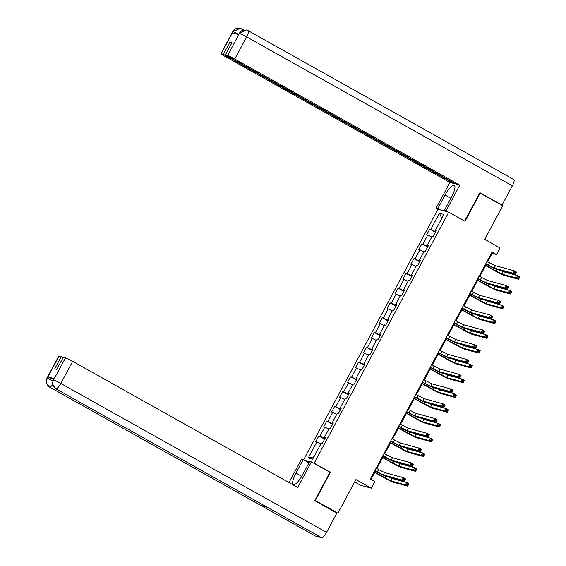 <?xml version="1.0" encoding="UTF-8"?>
<svg xmlns="http://www.w3.org/2000/svg" width="566" height="566" viewBox="0 0 566 566"><rect width="100%" height="100%" fill="white"/><g stroke="black" fill="none" stroke-linecap="round" stroke-linejoin="round"><path stroke-width="0.85" d="M354.656 481.949L360.514 485.232L371.31 488.168L374.862 481.539L370.341 479.006L492.024 252.075L496.538 254.608L500.096 247.979L484.729 239.368L502.757 205.741L479.727 192.956M314.88 500.394L315.319 500.514L330.452 472.292L314.18 463.172L448.76 212.186L437.971 209.25L303.588 459.861M315.319 500.514L337.916 513.178L336.197 512.711M314.18 463.172L313.316 462.938M309.503 461.898L305.074 460.696M439.471 213.24L430.839 229.343L429.771 229.053L426.729 234.734L427.79 235.024L422.915 244.116L421.854 243.826L418.805 249.507L419.866 249.797L414.991 258.888L413.93 258.598L410.881 264.287L411.949 264.57L407.067 273.668L406.006 273.378L402.957 279.059L404.025 279.349L399.15 288.441L398.082 288.151L395.04 293.832L396.101 294.122L391.226 303.213L390.158 302.923L387.116 308.611L388.177 308.902L383.302 317.993L382.241 317.703L379.192 323.384L380.26 323.674L375.378 332.766L374.317 332.475L371.268 338.157L372.336 338.447L367.461 347.538L366.393 347.248L363.351 352.936L364.412 353.226L359.537 362.318L358.469 362.028L355.427 367.709L356.488 367.999L351.613 377.09L350.552 376.8L347.503 382.482L348.564 382.772L343.689 391.863L342.628 391.573L339.579 397.261L340.647 397.551L335.772 406.643L334.704 406.353L331.655 412.034L332.723 412.324L327.848 421.415L326.78 421.125L323.738 426.806L324.799 427.097L319.924 436.188L318.863 435.905L315.814 441.586L316.875 441.876L308.244 457.972L312.68 459.182L321.311 443.079L322.372 443.369L325.422 437.688L324.36 437.398L329.235 428.306L330.296 428.596L333.346 422.915L332.277 422.625L337.159 413.534L338.22 413.817L341.27 408.136L340.201 407.845L345.076 398.754L346.144 399.044L349.187 393.363L348.125 393.073L353 383.981L354.068 384.272L357.111 378.59L356.049 378.3L360.924 369.202L361.985 369.492L365.035 363.811L363.973 363.521L368.848 354.429L369.909 354.719L372.959 349.038L371.89 348.748L376.765 339.657L377.833 339.947L380.883 334.258L379.814 333.975L384.689 324.877L385.757 325.167L388.8 319.486L387.738 319.196L392.613 310.104L393.674 310.394L396.724 304.713L395.662 304.423L400.537 295.332L401.598 295.622L404.648 289.934L403.579 289.643L408.454 280.552L409.522 280.842L412.572 275.161L411.503 274.871L416.378 265.779L417.446 266.07L420.488 260.388L419.427 260.098L424.302 251.007L425.363 251.297L428.412 245.609L427.351 245.319L432.226 236.227L433.287 236.517L436.336 230.836L435.268 230.546L443.907 214.443L439.471 213.24L441.784 218.398M324.905 438.65L325.054 437.886M325.245 438.02L324.36 437.398M319.924 436.188L324.707 438.537M324.799 427.097L328.825 429.07M332.829 423.87L332.978 423.106M333.169 423.241L332.277 422.625M327.848 421.415L332.631 423.757M332.723 412.324L336.749 414.298M340.753 409.098L340.902 408.334M341.093 408.468L340.201 407.845M335.772 406.643L340.555 408.985M340.647 397.551L344.666 399.518M348.677 394.325L348.826 393.561M349.01 393.695L348.125 393.073M343.689 391.863L348.472 394.212M348.564 382.772L352.59 384.746M356.594 379.545L356.743 378.781M356.934 378.916L356.049 378.3M351.613 377.09L356.396 379.432M356.488 367.999L360.514 369.973M364.518 364.773L364.667 364.009M364.858 364.143L363.973 363.521M359.537 362.318L364.32 364.66M364.412 353.226L368.438 355.193M372.442 350L372.591 349.236M372.782 349.364L371.89 348.748M367.461 347.538L372.244 349.887M372.336 338.447L376.355 340.421M380.366 335.221L380.515 334.456M380.706 334.591L379.814 333.975M375.378 332.766L380.161 335.107M380.26 323.674L384.279 325.648M388.29 320.448L388.432 319.684M388.623 319.818L387.738 319.196M383.302 317.993L388.085 320.335M388.177 308.902L392.203 310.868M396.207 305.668L396.356 304.911M396.547 305.039L395.662 304.423M391.226 303.213L396.009 305.562M396.101 294.122L400.127 296.096M404.131 290.896L404.28 290.132M404.471 290.266L403.579 289.643M399.15 288.441L403.933 290.783M404.025 279.349L408.044 281.323M412.055 276.123L412.204 275.359M412.395 275.493L411.503 274.871M407.067 273.668L411.85 276.01M411.949 264.57L415.968 266.544M419.979 261.343L420.121 260.586M420.312 260.714L419.427 260.098M414.991 258.888L419.774 261.237M419.866 249.797L423.892 251.771M427.896 246.571L428.045 245.807M428.236 245.941L427.351 245.319M422.915 244.116L427.698 246.458M427.79 235.024L431.816 236.991M435.82 231.798L435.969 231.034M436.16 231.169L435.268 230.546M430.839 229.343L435.622 231.685M371.31 488.168L355.943 479.558L337.916 513.178M448.76 212.186L465.026 221.306L480.159 193.077M487.687 261.768L492.165 253.412L496.538 254.608M371.006 479.374L375.421 471.153M376.772 468.62L383.338 456.373M384.696 453.847L391.262 441.6M392.62 439.067L399.186 426.828M400.544 424.295L407.11 412.048M408.461 409.522L415.027 397.275M416.385 394.743L422.951 382.503M424.309 379.97L430.875 367.723M432.233 365.197L438.799 352.951M440.15 350.418L446.716 338.178M448.074 335.645L454.64 323.398M455.998 320.872L462.563 308.626M463.922 306.093L470.488 293.846M471.839 291.32L478.404 279.073M479.763 276.548L486.328 264.301M308.244 457.972L313.974 456.762M316.875 441.876L320.901 443.843M491.5 253.044L492.165 253.412M429.771 229.053L435.558 232.293M421.854 243.826L427.634 247.066M413.93 258.598L419.71 261.839M406.006 273.378L411.786 276.618M398.082 288.151L403.869 291.391M390.158 302.923L395.945 306.164M382.241 317.703L388.021 320.943M374.317 332.475L380.097 335.716M366.393 347.248L372.18 350.488M358.469 362.028L364.256 365.268M350.552 376.8L356.332 380.041M342.628 391.573L348.408 394.82M334.704 406.353L340.484 409.593M326.78 421.125L332.567 424.366M318.863 435.905L324.643 439.145M330.452 472.292L329.589 472.058M485.755 263.763L494.175 268.065L512.973 273.18L514.246 270.817L516.503 272.083L515.237 274.446L496.439 269.331A8.08 0.531 28.2 0 1 487.475 264.938L485.663 263.926M487.022 261.4L495.448 265.702L514.246 270.817L514.918 272.005L514.416 272.954L515.315 273.463L515.824 272.515L514.918 272.005M515.315 273.463L515.237 274.446L512.973 273.18L514.416 272.954M515.824 272.515L516.503 272.083M485.72 265.433L501.901 274.078L516.326 278.005L517.593 275.635L519.857 276.901L518.583 279.271L504.165 275.345A8.08 0.531 28.2 0 1 495.193 270.951L485.635 265.596M500.103 270.329L503.174 271.708L517.593 275.635L518.272 276.831L517.763 277.779L518.668 278.281L519.178 277.333L518.272 276.831M518.668 278.281L518.583 279.271L516.326 278.005L517.763 277.779M519.178 277.333L519.857 276.901M448.746 212.179L444.437 210.248L451.647 196.798A12.119 3.304 -60.7 0 0 454.293 185.337A12.119 3.304 -60.7 0 0 445.088 195.015L437.872 208.465L436.195 208.005L449.906 182.436L224.851 56.303A6.459 0.424 -151.8 0 1 220.903 53.728A6.459 0.424 -151.8 0 1 221.179 53.742L223.351 54.336L453.833 183.504L449.906 182.436M446.114 210.708L459.825 185.132L455.899 184.063L225.417 54.895L227.596 55.489L239.453 33.373L238.689 34.632L232.421 32.927L233.15 31.505M454.081 183.044L453.833 183.504M440.511 209.944L437.872 208.465M438.834 209.484L436.195 208.005M447.069 211.726L444.437 210.248M459.825 185.132L234.763 59.006A6.459 0.424 -151.8 0 0 227.596 55.489M513.687 179.5A6.622 1.804 119.3 0 1 513.801 179.542A6.622 1.804 119.3 0 1 512.357 185.811L502.021 205.083L501.179 204.857M225.417 54.895L231.968 42.676L229.902 42.117L223.351 54.336M502.021 205.083L479.876 192.673L464.644 221.087M229.902 42.117L231.727 43.136M238.449 34.568L239.376 33.352M246.606 30.026L248.071 30.621A6.622 1.804 119.3 0 0 247.95 30.578L246.436 29.984L239.503 33.217M240.437 28.35L241.724 28.894A6.622 1.804 119.3 0 0 241.625 28.852L240.267 28.3L233.036 31.625L221.179 53.742M301.735 476.317L295.983 473.091A12.119 3.304 -60.7 0 0 293.344 484.553A12.119 3.304 -60.7 0 0 302.548 474.874L309.758 461.424L311.434 461.884L297.723 487.453L72.66 361.327L60.803 383.444L326.54 532.365L336.869 513.086L314.724 500.677L329.964 472.263L311.434 461.884M295.983 473.091L303.192 459.642L301.515 459.182L288.985 482.557M308.979 462.882L303.192 459.642M59.076 356.064L47.211 378.18A6.459 0.424 28.2 0 0 46.943 378.166L58.8 356.049A6.459 0.424 28.2 0 1 59.076 356.064L63.074 357.677M326.54 532.365A6.622 1.804 119.3 0 1 321.622 537.7L267.385 507.306A6.622 1.804 119.3 0 1 267.286 507.263A6.622 1.804 119.3 0 1 267.202 507.2M262.737 504.716A6.622 1.804 119.3 0 1 261.06 505.587L315.29 535.981L321.622 537.7M52.652 384.576A6.622 1.804 119.3 0 1 49.56 387.052L261.06 505.587L267.385 507.306L55.885 388.778C52.787 386.606 51.994 383.698 53.508 380.055L65.486 357.811A6.459 0.424 28.2 0 1 72.66 361.327M61.248 356.658L54.697 368.876L56.763 369.435L63.314 357.217L65.486 357.811M54.244 378.626L53.289 379.892L53.975 378.612A6.459 0.424 28.2 0 1 54.244 378.626L47.976 376.921A6.459 0.424 28.2 0 1 53.48 379.524M52.864 380.84L47.289 378.201L47.976 376.921M46.943 378.166L46.143 381.767L46.419 383.253L49.44 387.01A6.622 1.804 119.3 0 0 49.56 387.052C46.454 384.873 45.655 381.965 47.162 378.336L47.289 378.201M477.831 278.543L486.258 282.844L505.056 287.96L506.322 285.589L508.586 286.856L507.313 289.226L488.515 284.111A8.08 0.531 28.2 0 1 479.551 279.717L477.746 278.705M479.098 276.173L487.524 280.474L506.322 285.589L507.002 286.785L506.492 287.733L507.398 288.236L507.9 287.287L507.002 286.785M507.398 288.236L507.313 289.226L505.056 287.96L506.492 287.733M507.9 287.287L508.586 286.856M469.907 293.315L478.334 297.617L497.132 302.732L498.398 300.362L500.662 301.628L499.389 303.999L480.591 298.883A8.08 0.531 28.2 0 1 471.627 294.49L469.822 293.478M471.174 290.945L479.6 295.247L498.398 300.362L499.078 301.558L498.568 302.506L499.474 303.015L499.983 302.067L499.078 301.558M499.474 303.015L499.389 303.999L497.132 302.732L498.568 302.506M499.983 302.067L500.662 301.628M477.803 280.205L493.984 288.851L508.402 292.778L509.676 290.408L511.933 291.674L510.659 294.044L496.24 290.117A8.08 0.531 28.2 0 1 487.276 285.724L477.711 280.368M492.179 285.108L495.25 286.488L509.676 290.408L510.348 291.603L509.839 292.551L510.744 293.054L511.254 292.113L510.348 291.603M510.744 293.054L510.659 294.044L508.402 292.778L509.839 292.551M511.254 292.113L511.933 291.674M469.879 294.978L486.06 303.631L500.478 307.55L501.752 305.187L504.009 306.454L502.742 308.817L488.317 304.897A8.08 0.531 28.2 0 1 479.352 300.496L469.794 295.141M484.255 299.881L487.326 301.261L501.752 305.187L502.424 306.376L501.922 307.324L502.82 307.833L503.33 306.885L502.424 306.376M502.82 307.833L502.742 308.817L500.478 307.55L501.922 307.324M503.33 306.885L504.009 306.454M461.983 308.088L470.41 312.39L489.208 317.505L490.481 315.142L492.738 316.408L491.472 318.771L472.674 313.656A8.08 0.531 28.2 0 1 463.703 309.262L461.898 308.251M463.257 305.725L471.683 310.026L490.481 315.142L491.154 316.33L490.644 317.278L491.55 317.788L492.059 316.84L491.154 316.33M491.55 317.788L491.472 318.771L489.208 317.505L490.644 317.278M492.059 316.84L492.738 316.408M454.066 322.868L462.486 327.169L481.284 332.284L482.557 329.914L484.814 331.181L483.548 333.551L464.75 328.436A8.08 0.531 28.2 0 1 455.779 324.042L453.974 323.03M455.333 320.498L463.759 324.799L482.557 329.914L483.23 331.11L482.727 332.058L483.626 332.56L484.135 331.612L483.23 331.11M483.626 332.56L483.548 333.551L481.284 332.284L482.727 332.058M484.135 331.612L484.814 331.181M446.142 337.64L454.569 341.942L473.367 347.057L474.633 344.687L476.89 345.953L475.624 348.323L456.826 343.208A8.08 0.531 28.2 0 1 447.862 338.815L446.058 337.803M447.409 335.27L455.835 339.572L474.633 344.687L475.313 345.883L474.803 346.831L475.709 347.34L476.211 346.392L475.313 345.883M475.709 347.34L475.624 348.323L473.367 347.057L474.803 346.831M476.211 346.392L476.89 345.953M461.955 309.758L478.136 318.403L492.562 322.33L493.828 319.96L496.085 321.226L494.818 323.596L480.392 319.67A8.08 0.531 28.2 0 1 471.428 315.276L461.87 309.92M476.331 314.654L479.402 316.033L493.828 319.96L494.507 321.155L493.998 322.104L494.903 322.606L495.406 321.658L494.507 321.155M494.903 322.606L494.818 323.596L492.562 322.33L493.998 322.104M495.406 321.658L496.085 321.226M454.031 324.53L470.212 333.176L484.637 337.103L485.904 334.732L488.168 335.999L486.894 338.369L472.476 334.442A8.08 0.531 28.2 0 1 463.504 330.049L453.946 324.693M468.415 329.433L471.485 330.813L485.904 334.732L486.583 335.928L486.074 336.876L486.979 337.386L487.489 336.437L486.583 335.928M486.979 337.386L486.894 338.369L484.637 337.103L486.074 336.876M487.489 336.437L488.168 335.999M446.114 339.303L462.288 347.956L476.713 351.875L477.98 349.512L480.244 350.779L478.97 353.142L464.552 349.222A8.08 0.531 28.2 0 1 455.58 344.828L446.022 339.466M460.491 344.206L463.561 345.585L477.98 349.512L478.659 350.701L478.15 351.649L479.055 352.158L479.565 351.21L478.659 350.701M479.055 352.158L478.97 353.142L476.713 351.875L478.15 351.649M479.565 351.21L480.244 350.779M438.218 352.413L446.645 356.714L465.443 361.837L466.709 359.467L468.973 360.733L467.7 363.096L448.902 357.981A8.08 0.531 28.2 0 1 439.938 353.587L438.134 352.576M439.485 350.05L447.911 354.351L466.709 359.467L467.389 360.662L466.879 361.603L467.785 362.113L468.294 361.165L467.389 360.662M467.785 362.113L467.7 363.096L465.443 361.837L466.879 361.603M468.294 361.165L468.973 360.733M438.19 354.083L454.371 362.728L468.79 366.655L470.063 364.285L472.32 365.551L471.053 367.921L456.628 363.995A8.08 0.531 28.2 0 1 447.664 359.601L438.105 354.245M452.567 358.978L455.637 360.358L470.063 364.285L470.735 365.48L470.233 366.428L471.131 366.931L471.641 365.983L470.735 365.48M471.131 366.931L471.053 367.921L468.79 366.655L470.233 366.428M471.641 365.983L472.32 365.551M430.294 367.192L438.721 371.494L457.519 376.609L458.793 374.239L461.049 375.506L459.776 377.876L440.985 372.761A8.08 0.531 28.2 0 1 432.014 368.367L430.21 367.355M431.568 364.822L439.994 369.124L458.793 374.239L459.465 375.435L458.955 376.383L459.861 376.885L460.37 375.937L459.465 375.435M459.861 376.885L459.776 377.876L457.519 376.609L458.955 376.383M460.37 375.937L461.049 375.506M430.266 368.855L446.447 377.501L460.873 381.427L462.139 379.057L464.396 380.324L463.13 382.694L448.704 378.767A8.08 0.531 28.2 0 1 439.74 374.374L430.181 369.018M444.643 373.758L447.713 375.138L462.139 379.057L462.818 380.253L462.309 381.201L463.214 381.71L463.717 380.762L462.818 380.253M463.214 381.71L463.13 382.694L460.873 381.427L462.309 381.201M463.717 380.762L464.396 380.324M422.37 381.965L430.797 386.267L449.595 391.382L450.869 389.019L453.125 390.285L451.859 392.648L433.061 387.533A8.08 0.531 28.2 0 1 424.09 383.14L422.286 382.128M423.644 379.595L432.07 383.897L450.869 389.019L451.541 390.207L451.038 391.156L451.937 391.665L452.446 390.717L451.541 390.207M451.937 391.665L451.859 392.648L449.595 391.382L451.038 391.156M452.446 390.717L453.125 390.285M422.342 383.635L438.523 392.28L452.949 396.2L454.215 393.837L456.479 395.103L455.205 397.466L440.787 393.547A8.08 0.531 28.2 0 1 431.816 389.153L422.257 383.79M436.719 388.531L439.796 389.91L454.215 393.837L454.894 395.026L454.385 395.974L455.29 396.483L455.8 395.535L454.894 395.026M455.29 396.483L455.205 397.466L452.949 396.2L454.385 395.974M455.8 395.535L456.479 395.103M414.453 396.738L422.88 401.039L441.678 406.162L442.945 403.791L445.201 405.058L443.935 407.428L425.137 402.306A8.08 0.531 28.2 0 1 416.173 397.912L414.362 396.9M415.72 394.375L424.146 398.676L442.945 403.791L443.624 404.987L443.114 405.928L444.02 406.438L444.522 405.489L443.624 404.987M444.02 406.438L443.935 407.428L441.678 406.162L443.114 405.928M444.522 405.489L445.201 405.058M414.425 398.407L430.599 407.053L445.025 410.98L446.291 408.61L448.555 409.876L447.282 412.246L432.863 408.319A8.08 0.531 28.2 0 1 423.892 403.926L414.333 398.57M428.802 403.303L431.872 404.683L446.291 408.61L446.97 409.805L446.461 410.753L447.366 411.256L447.876 410.308L446.97 409.805M447.366 411.256L447.282 412.246L445.025 410.98L446.461 410.753M447.876 410.308L448.555 409.876M406.53 411.517L414.956 415.819L433.754 420.934L435.021 418.564L437.285 419.83L436.011 422.201L417.213 417.085A8.08 0.531 28.2 0 1 408.249 412.692L406.445 411.68M407.796 409.147L416.222 413.449L435.021 418.564L435.7 419.76L435.19 420.708L436.096 421.21L436.605 420.269L435.7 419.76M436.096 421.21L436.011 422.201L433.754 420.934L435.19 420.708M436.605 420.269L437.285 419.83M406.501 413.18L422.682 421.826L437.101 425.752L438.374 423.389L440.631 424.649L439.365 427.019L424.939 423.092A8.08 0.531 28.2 0 1 415.975 418.698L406.416 413.343M420.878 418.083L423.948 419.463L438.374 423.389L439.046 424.578L438.537 425.526L439.442 426.035L439.952 425.087L439.046 424.578M439.442 426.035L439.365 427.019L437.101 425.752L438.537 425.526M439.952 425.087L440.631 424.649M398.606 426.29L407.032 430.592L425.83 435.707L427.104 433.344L429.361 434.61L428.087 436.973L409.289 431.858A8.08 0.531 28.2 0 1 400.325 427.464L398.521 426.453M399.879 423.927L408.305 428.229L427.104 433.344L427.776 434.532L427.266 435.48L428.172 435.99L428.681 435.042L427.776 434.532M428.172 435.99L428.087 436.973L425.83 435.707L427.266 435.48M428.681 435.042L429.361 434.61M398.577 427.96L414.758 436.605L429.177 440.532L430.45 438.162L432.707 439.428L431.441 441.798L417.015 437.872A8.08 0.531 28.2 0 1 408.051 433.478L398.492 428.115M412.954 432.856L416.024 434.235L430.45 438.162L431.122 439.358L430.62 440.298L431.518 440.808L432.028 439.86L431.122 439.358M431.518 440.808L431.441 441.798L429.177 440.532L430.62 440.298M432.028 439.86L432.707 439.428M390.682 441.07L399.108 445.371L417.906 450.486L419.18 448.116L421.437 449.383L420.17 451.753L401.372 446.638A8.08 0.531 28.2 0 1 392.401 442.237L390.597 441.225M391.955 438.7L400.381 443.001L419.18 448.116L419.852 449.312L419.349 450.253L420.248 450.762L420.757 449.814L419.852 449.312M420.248 450.762L420.17 451.753L417.906 450.486L419.349 450.253M420.757 449.814L421.437 449.383M390.653 442.732L406.834 451.378L421.26 455.305L422.526 452.934L424.79 454.201L423.517 456.571L409.091 452.644A8.08 0.531 28.2 0 1 400.127 448.251L390.568 442.895M405.03 447.628L408.107 449.008L422.526 452.934L423.205 454.13L422.696 455.078L423.601 455.58L424.104 454.632L423.205 454.13M423.601 455.58L423.517 456.571L421.26 455.305L422.696 455.078M424.104 454.632L424.79 454.201M382.765 455.842L391.191 460.144L409.989 465.259L411.256 462.889L413.513 464.155L412.246 466.526L393.448 461.41A8.08 0.531 28.2 0 1 384.484 457.017L382.673 456.005M384.031 453.472L392.457 457.774L411.256 462.889L411.935 464.085L411.425 465.033L412.331 465.535L412.833 464.594L411.935 464.085M412.331 465.535L412.246 466.526L409.989 465.259L411.425 465.033M412.833 464.594L413.513 464.155M382.736 457.505L398.91 466.151L413.336 470.077L414.602 467.714L416.866 468.981L415.593 471.344L401.174 467.417A8.08 0.531 28.2 0 1 392.203 463.023L382.644 457.668M397.113 462.408L400.183 463.787L414.602 467.714L415.281 468.903L414.772 469.851L415.677 470.36L416.187 469.412L415.281 468.903M415.677 470.36L415.593 471.344L413.336 470.077L414.772 469.851M416.187 469.412L416.866 468.981M374.841 470.615L383.267 474.916L402.065 480.032L403.332 477.669L405.596 478.935L404.322 481.298L385.524 476.183A8.08 0.531 28.2 0 1 376.56 471.789L374.756 470.778M376.107 468.252L384.533 472.553L403.332 477.669L404.011 478.857L403.501 479.805L404.407 480.315L404.916 479.367L404.011 478.857M404.407 480.315L404.322 481.298L402.065 480.032L403.501 479.805M404.916 479.367L405.596 478.935M374.812 472.285L390.993 480.93L405.412 484.857L406.685 482.487L408.942 483.753L407.676 486.123L393.25 482.197A8.08 0.531 28.2 0 1 384.286 477.803L374.727 472.44M389.189 477.18L392.259 478.56L406.685 482.487L407.357 483.682L406.848 484.623L407.753 485.133L408.263 484.185L407.357 483.682M407.753 485.133L407.676 486.123L405.412 484.857L406.848 484.623M408.263 484.185L408.942 483.753M489.47 262.773L488.203 265.136M495.448 265.702L494.175 268.065M496.842 269.444L495.922 271.149M503.174 271.708L501.901 274.078M512.357 185.811L246.627 36.889L234.763 59.006M450.869 198.256L445.088 195.015M243.585 29.941L241.724 28.894A6.622 1.804 119.3 0 1 242.043 30.472M513.801 179.542L248.071 30.621A6.622 1.804 119.3 0 1 246.627 36.889A6.459 0.424 -151.8 0 0 239.453 33.373M220.903 53.728L232.76 31.611A6.459 0.424 28.2 0 1 233.036 31.625M238.619 34.25L233.107 31.646M53.629 379.928A6.459 0.424 -151.8 0 1 60.803 383.444A6.622 1.804 119.3 0 1 55.885 388.778A6.622 1.804 119.3 0 1 55.786 388.736L267.286 507.263M481.546 277.545L480.279 279.915M487.524 280.474L486.258 282.844M473.629 292.318L472.355 294.688M479.6 295.247L478.334 297.617M488.918 284.217L488.005 285.922M495.25 286.488L493.984 288.851M480.994 298.99L480.081 300.702M487.326 301.261L486.06 303.631M465.705 307.097L464.431 309.46M471.683 310.026L470.41 312.39M457.781 321.87L456.514 324.24M463.759 324.799L462.486 327.169M449.857 336.643L448.59 339.013M455.835 339.572L454.569 341.942M473.07 313.769L472.157 315.474M479.402 316.033L478.136 318.403M465.153 328.542L464.233 330.247M471.485 330.813L470.212 333.176M457.229 343.321L456.316 345.027M463.561 345.585L462.288 347.956M441.933 351.422L440.666 353.785M447.911 354.351L446.645 356.714M449.305 358.094L448.392 359.799M455.637 360.358L454.371 362.728M434.016 366.195L432.742 368.565M439.994 369.124L438.721 371.494M441.381 372.867L440.468 374.572M447.713 375.138L446.447 377.501M426.092 380.968L424.818 383.338M432.07 383.897L430.797 386.267M433.464 387.646L432.544 389.351M439.796 389.91L438.523 392.28M418.168 395.747L416.901 398.11M424.146 398.676L422.88 401.039M425.54 402.419L424.627 404.124M431.872 404.683L430.599 407.053M410.244 410.52L408.977 412.89M416.222 413.449L414.956 415.819M417.616 417.192L416.703 418.897M423.948 419.463L422.682 421.826M402.327 425.292L401.053 427.663M408.305 428.229L407.032 430.592M409.692 431.971L408.779 433.676M416.024 434.235L414.758 436.605M394.403 440.072L393.129 442.435M400.381 443.001L399.108 445.371M401.768 446.744L400.855 448.449M408.107 449.008L406.834 451.378M386.479 454.845L385.213 457.215M392.457 457.774L391.191 460.144M393.851 461.516L392.931 463.221M400.183 463.787L398.91 466.151M378.555 469.624L377.289 471.987M384.533 472.553L383.267 474.916M385.927 476.296L385.014 478.001M392.259 478.56L390.993 480.93M239.107 33.337L241.88 30.557L246.436 29.984M232.76 31.611L235.555 28.816L240.267 28.3M49.44 387.01L315.177 535.931M53.289 379.892L52.489 383.451L52.751 384.944L55.786 388.736"/></g></svg>
